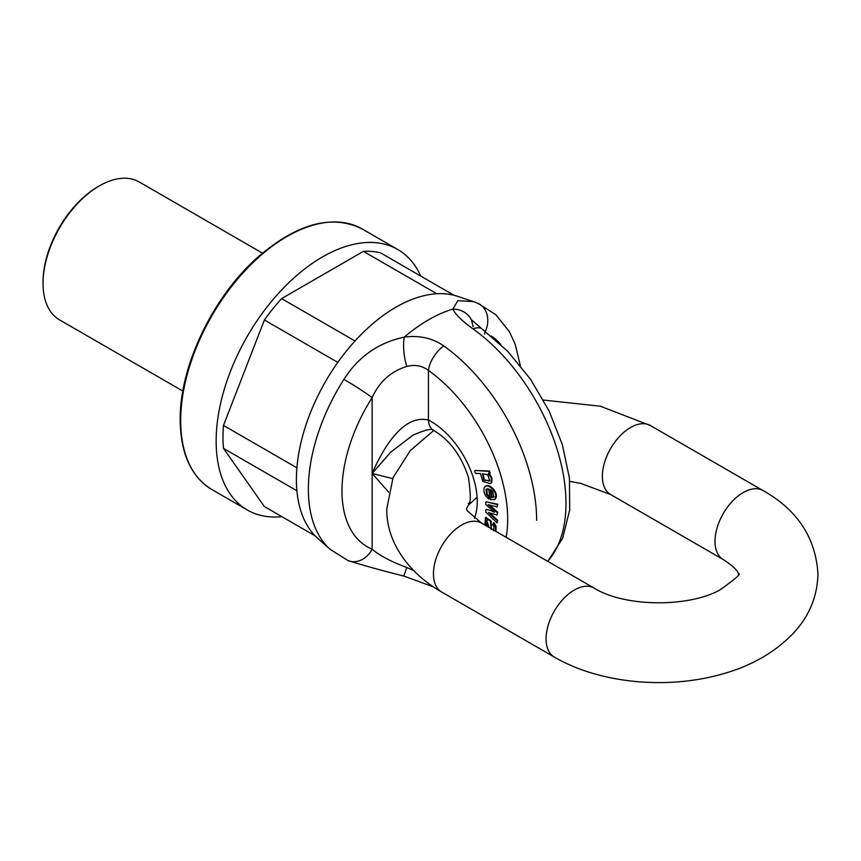 <?xml version="1.0" encoding="UTF-8"?>
<svg xmlns="http://www.w3.org/2000/svg" width="861" height="861" viewBox="0 0 861 861"><rect width="100%" height="100%" fill="white"/><g stroke="black" fill="none" stroke-linecap="round" stroke-linejoin="round"><path stroke-width="1.29" d="M281.924 516.686A150.417 86.843 -60 0 1 247.301 510.003A150.417 86.843 -60 0 1 216.143 441.144A150.417 86.843 -60 0 1 281.805 289.77A150.417 86.843 -60 0 1 397.717 249.475A150.417 86.843 -60 0 1 420.814 276.112M363.417 251.369L436.818 293.752A140.741 81.257 -60 0 1 454.027 295.28L380.616 252.897A140.741 81.257 -60 0 0 363.417 251.369L281.601 298.606A140.741 81.257 -60 0 0 264.392 320.001L223.483 425.431A140.741 81.257 -60 0 0 223.483 448.377L264.392 506.569L315.126 535.865M223.483 448.377L296.894 490.759A140.741 81.257 -60 0 1 296.894 467.814L223.483 425.431M264.392 320.001L337.803 362.384A140.741 81.257 -60 0 1 355.012 340.988L281.601 298.606M262.476 253.134L139.17 181.94A79.632 45.977 120 0 0 99.359 185.879A79.632 45.977 120 0 0 99.359 185.89A79.632 45.977 120 0 0 43.05 283.409A79.632 45.977 120 0 0 59.538 319.872L182.844 391.055M43.05 283.409L43.05 281.967A77.867 44.955 -60 0 1 98.111 186.611L99.359 185.879L98.111 186.611M485.27 486.637C488.79 482.031 500.489 493.816 494.881 499.455L494.257 499.821C499.864 494.182 488.165 482.397 484.646 487.003C483.344 489.209 483.721 492.212 485.744 496.022L488.811 499.068L489.435 498.702L489.209 496.248L487.229 494.279L486.799 488.8M485.593 486.325L484.646 487.003M497.744 520.302L497.12 522.864L497.744 520.302L489.801 512.962M486.422 509.464L494.139 511.542L486.422 509.464M497.12 504.589L486.422 501.791L497.744 504.234L497.12 506.935L497.744 504.234M489.618 505.03L497.744 512.284L497.12 514.975L497.744 512.284M483.667 524.338L485.615 524.812M485.841 517.504L491.093 520.97L491.287 529.483M495.473 531.151L495.484 526.728L493.321 522.961L493.945 522.595L496.108 526.362L495.925 531.409M488.897 473.302L491.846 477.607L491.9 482.171L490.512 483.441M488.822 471.354L475.25 470.483L489.446 470.999L490.2 473.292L489.575 473.658L488.822 471.354L489.446 470.999M506.139 537.307A127.073 73.368 -120 0 0 428.444 370.391C422.105 365.667 414.905 364.343 406.822 366.442C390.916 371.295 379.357 381.703 372.135 397.653A122.273 70.591 120 0 0 372.135 549.178C379.303 555.41 390.862 561.533 406.822 567.539L413.506 570.477M388.58 492.061L372.135 473.41C383.285 447.849 403.249 414.012 428.444 420.028A65.479 37.798 60 0 1 474.422 518.344M406.822 567.539A22.117 0.549 108 0 1 403.615 575.977C383.5 571.015 364.978 565.881 348.048 560.586L330.258 549.447L317.784 538.394A140.741 81.257 -60 0 1 372.921 323.596A140.741 81.257 -60 0 1 457.546 296.313L473.572 301.662M547.693 561.297A148.975 86.014 -120 0 0 473.109 328.956C462.142 321.024 455.372 314.405 452.821 309.099L457.891 300.661L473.453 301.619L477.575 303.158A22.117 18.006 112.5 0 1 485.356 331.399M330.258 549.447A144.099 83.194 -60 0 1 343.894 379.421C358.294 356.734 378.442 342.624 404.326 337.092C419.393 335.187 432.534 338.125 443.77 345.896A148.975 86.014 60 0 1 536.64 520.302M412.806 435.257L390.593 452.316L372.135 473.41L392.659 478.651M485.798 509.82L485.798 512.166L497.12 522.864M497.12 520.668L488.467 512.586M488.402 512.618L497.12 514.975M497.12 512.65L489.683 505.988L490.307 505.633M489.683 505.988L488.155 504.664L497.12 506.935M485.798 502.146L485.798 504.503L494.515 512.177L492.6 511.638L493.224 511.273M493.923 511.66L492.6 511.638M493.784 496.958L491.62 497.604L490.103 489.414L492.621 491.394L493.784 496.958L493.288 497.497M491.62 497.604L494.408 496.603M490.867 489.801L492.244 497.249M488.811 499.068L488.585 496.614L486.605 494.634L486.002 489.349L488.542 488.811L490.544 499.671L494.881 499.455M488.585 496.614L489.209 496.248M486.756 526.114L485.959 524.532L486.616 520.033L489.145 527.492M487.24 519.667L486.583 524.166L488.639 527.201M493.321 522.961L492.632 524.65L494.063 527.061L493.45 530.774M490.641 528.363L491.459 525.468M490.835 525.823L490.469 521.335L485.518 517.644L484.958 525.081M489.705 480.503L483.785 480.255L482.504 473.798L487.681 474.702L489.705 480.503L489.037 481.159M482.838 473.636L484.409 479.889L489.328 480.955M474.626 470.849L475.455 473.367L480.47 473.55L482.741 481.374L490.21 483.634L491.276 482.537L491.222 477.963L488.359 473.615M488.273 473.668L489.575 473.658M348.048 560.586A22.117 18.006 -67.5 0 0 372.135 549.178L372.135 397.653A22.117 1.378 32.5 0 0 343.894 379.421M471.494 319.872A22.117 20.578 154.5 0 0 452.821 309.099A148.393 85.669 -60 0 0 404.326 337.092A22.117 6.264 82.4 0 0 406.822 366.442M468.255 503.384C470.892 504.374 470.967 495.732 468.481 477.457C461.27 455.587 449.765 439.993 433.966 430.661L433.966 430.661A22.117 13.442 -62.8 0 1 433.966 430.661A22.117 13.442 -62.8 0 1 428.444 420.028L428.444 370.391A22.117 11.171 -54.4 0 1 443.77 345.896M473.109 328.956A22.117 11.171 125.6 0 1 481.977 328.913L471.397 319.743L473.098 326.631M180.692 420.674A150.417 86.843 120 0 0 211.849 489.532C191.099 476.736 180.541 453.543 180.175 419.953C179.465 367.034 212.409 297.583 256.879 258.02C296.528 223.537 331.657 213.862 362.255 229.004A150.417 86.843 120 0 0 246.354 269.299A150.417 86.843 120 0 0 180.692 420.674M486.605 494.634L487.229 494.279M485.959 524.532L486.583 524.166M495.484 526.728L496.108 526.362M490.673 527.858L491.297 527.492M490.469 521.335L491.093 520.97M483.785 480.255L484.409 479.889M491.222 477.963L491.846 477.607M491.276 482.537L491.9 482.171M484.754 332.637L484.754 334.186M500.779 344.443A122.273 70.591 120 0 0 491.168 335.973M650.442 425.56A39.821 22.989 120 0 0 610.621 448.549A39.821 22.989 120 0 0 610.621 494.526L723.24 559.542A39.821 22.989 120 0 1 723.24 513.576A39.821 22.989 120 0 1 763.061 490.587L650.442 425.56L600.375 406.22L543.431 400.042M433.696 430.532L410.299 450.583L393.057 477.661L386.804 508.808C386.094 539.32 405.875 571.51 441.704 592.056A39.821 22.989 -60 0 1 433.449 573.824A39.821 22.989 -60 0 1 450.83 533.755A39.821 22.989 -60 0 1 481.514 523.09L467.329 510.874L466.436 508.808L468.535 504.998L477.102 497.303M441.704 592.056L554.312 657.072A39.821 22.989 -60 0 1 546.068 638.851A39.821 22.989 -60 0 1 563.449 598.782A39.821 22.989 -60 0 1 594.133 588.106C625.484 607.586 689.822 607.242 720.302 589.72C735.821 578.506 741.827 573.211 738.318 573.824C737.705 574.89 741.848 571.79 723.24 559.542M397.717 249.475L362.255 229.004M247.301 510.003L211.849 489.532M433.966 430.661C432.782 427.992 425.721 429.531 412.796 435.279L412.957 435.182M485.518 517.644L486.142 517.278M490.21 483.634L490.835 483.279M403.615 575.977L433.341 586.858M477.575 303.158L495.742 314.631L509.346 331.614L515.147 344.066L520.356 365.656M481.977 328.913L507.71 351.31L530.516 379.227L549.103 410.977L562.362 444.62L569.433 478.189L569.702 509.906L562.653 538.233L547.8 561.361M569.767 481.374L580.831 483.43L610.621 494.526M481.514 523.09L594.133 588.106M554.312 657.072C598.427 682.805 663.433 689.435 717.385 675.336C749.328 667.264 775.029 652.832 794.455 632.049C809.598 615.335 817.433 595.93 817.95 573.824C815.636 537.619 797.34 509.863 763.061 490.587"/></g></svg>
